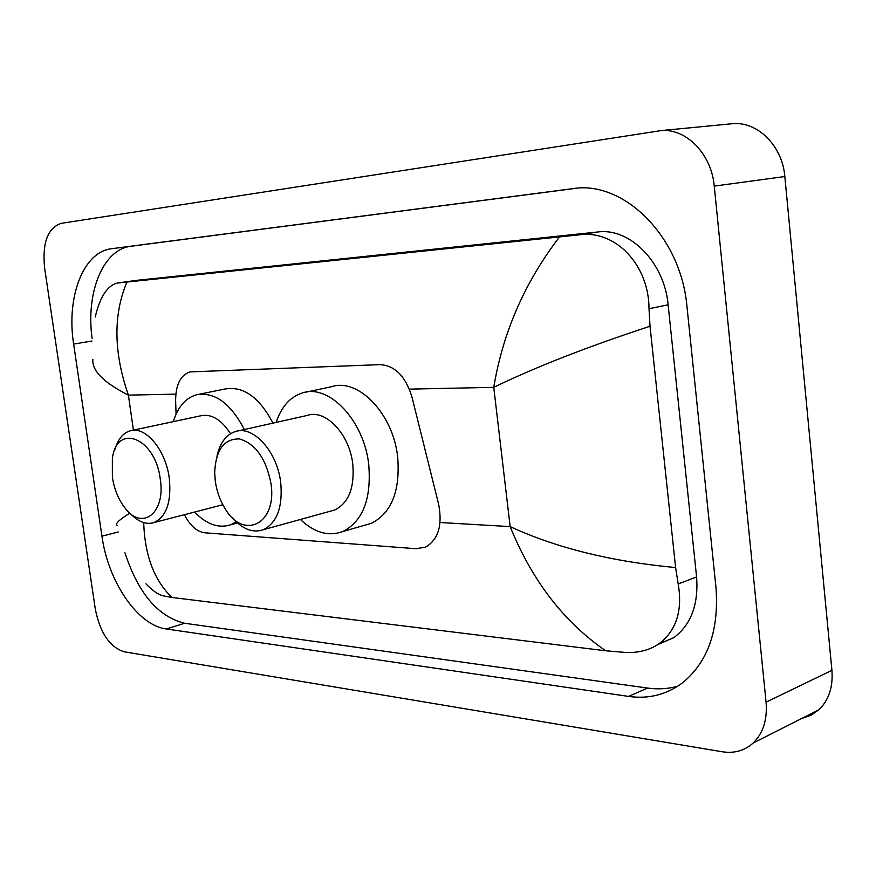 <?xml version="1.0" encoding="UTF-8"?>
<svg xmlns="http://www.w3.org/2000/svg" width="876" height="876" viewBox="0 0 876 876"><rect width="100%" height="100%" fill="white"/><g stroke="black" fill="none" stroke-linecap="round" stroke-linejoin="round"><path stroke-width="1.31" d="M184.409 514.694C190.059 525.71 196.903 531.754 204.94 532.816L416.319 548.726L425.67 547.073C438.339 539.528 442.654 525.206 438.602 504.105L411.939 396.959C405.621 376.395 395.065 365.62 380.272 364.635L190.026 371.895C180.445 375.191 175.649 384.849 175.627 400.88L176.076 414.118M730.245 123.921L732.686 123.68C757.63 121.326 782.421 145.898 784.83 176.536L831.926 670.337C833.175 687.069 828.805 700.231 818.819 709.823L810.935 715.276L801.858 718.408M766.073 702.158C767.475 719.601 763.16 733.234 753.141 743.045C744.556 750.732 734.23 753.634 722.153 751.75L124.096 651.777C109.686 647.046 100.094 632.822 95.309 609.094L44.599 267.881C42.168 242.915 47.676 228.078 61.123 223.358L661.073 130.601C686.236 128.224 711.542 154.034 714.247 186.106L766.073 702.158L831.926 670.337M73.639 344.093L101.944 536.189C108.142 581.664 137.642 625.409 166.298 628.968L628.563 696.409C648.601 699.234 666.614 694.69 682.601 682.776C707.994 661.884 719.119 630.129 715.977 587.511L686.97 306.534C681.013 236.564 623.646 180.182 572.948 188.636L111.668 248.707C83.111 251.751 66.171 297.369 73.639 344.093L92.002 341.005M124.961 552.789C138.167 593.26 158.074 616.748 184.65 623.263L647.561 688.065C657.909 689.511 667.939 688.908 677.641 686.28M576.08 188.307L131.017 246.255C102.897 249.288 85.706 292.836 92.111 338.311M657.865 644.528L673.885 637.629C691.044 624.687 698.61 604.462 696.584 576.945L668.125 304.804C664.446 262.318 629.745 227.475 597.837 231.987L135.879 280.419L117.373 283.047L579.091 234.867C615.51 229.523 648.996 265.11 649.017 308.735L650.025 326.255L675.615 567.571L678.188 583.974C682.743 610.714 676.305 630.676 658.872 643.86C649.412 650.244 638.177 653.091 625.168 652.423L605.71 650.78C563.87 621.971 532.017 580.58 510.15 526.607C556.15 547.894 611.306 561.549 675.615 567.571M95.221 317.024C99.984 296.855 107.376 285.532 117.373 283.047M143.686 522.622C144.825 555.526 154.253 580.481 171.959 597.465L605.71 650.78M171.959 597.465L162.936 595.789C157.877 594.41 152.205 590.413 145.909 583.788M650.025 326.255C587.643 346.699 535.543 367.066 493.757 387.334C502.89 332.332 524.79 282.214 559.457 236.98M126.889 282.105C113.135 314.867 113.628 352.546 128.389 395.142C103.894 382.724 92.035 370.855 92.834 359.543M117.066 525.359C114.975 523.804 119.267 519.709 129.922 513.106M160.275 479.15C165.805 512.723 142.58 530.998 125.432 508.518C118.698 500.108 114.351 489.684 112.38 477.267L112.358 458.695C116.639 422.484 155.348 437.551 160.275 479.15M115.084 449.202C118.008 439.172 123.001 433.051 130.086 430.839C145.317 425.692 165.706 449.76 169.265 478.066C171.608 501.663 166.571 516.479 154.165 522.512C146.226 524.987 138.266 521.954 130.283 513.413M221.31 505.145L222.876 504.806M236.312 521.888L230.826 524.735C218.661 528.666 206.605 524.439 194.636 512.044M230.519 433.73C221.365 419.527 211.423 413.56 200.714 415.804L131.893 430.455M173.284 421.641C177.85 406.913 185.592 397.956 196.531 394.769C214.664 391.66 230.596 403.256 244.338 429.536M198.907 394.288L225.066 388.999C243.32 385.856 259.285 397.233 272.973 423.119M270.958 483.497C277.429 524.187 243.342 540.733 224.869 508.255C219.942 500.207 216.755 491.228 215.321 481.307L214.675 472.613C215.759 449.793 224.048 438.569 239.52 438.942C255.606 443.803 266.085 458.663 270.958 483.497M216.974 456.199C219.942 442.993 226.03 434.781 235.239 431.583C253.098 425.079 277.079 451.228 280.692 482.326C282.926 506.865 277.166 522.654 263.424 529.684C252.814 533.287 242.433 529.246 232.282 517.574M330.537 511.146L334.763 509.974C348.747 502.988 354.736 487.647 352.754 463.962C349.458 433.949 325.522 408.939 307.388 415.399L238.02 430.959M276.17 422.396C281.437 406.563 290.285 396.708 302.713 392.842C329.091 383.94 363.923 420.425 368.719 464.357C371.555 498.751 362.938 521.143 342.877 531.524C328.61 536.758 314.451 532.75 300.38 519.479M306.348 392.065L331.763 386.666C358.284 377.797 393.05 413.625 397.671 456.911C400.365 490.801 391.627 512.931 371.457 523.279L364.723 525.217M175.846 394.123L128.389 395.142L133.426 430.127M409.399 389.13L493.757 387.334L510.15 526.607L440.07 522.512M714.247 186.106L784.83 176.536M647.561 688.065L628.563 696.409M184.65 623.263L166.298 628.968M118.26 531.962L101.944 536.189M131.017 246.255L111.668 248.707M573.112 188.614L572.477 188.69M135.879 280.419L118.03 282.97M597.837 231.987L579.091 234.867M668.125 304.804L649.017 308.735M696.584 576.945L678.188 583.974M753.141 743.045L818.819 709.823M661.073 130.601L732.686 123.68M673.885 637.629L658.872 643.86M154.165 522.512L222.843 504.751M230.826 524.735L237.473 522.95M263.424 529.684L334.763 509.974M342.877 531.524L371.457 523.279"/></g></svg>
